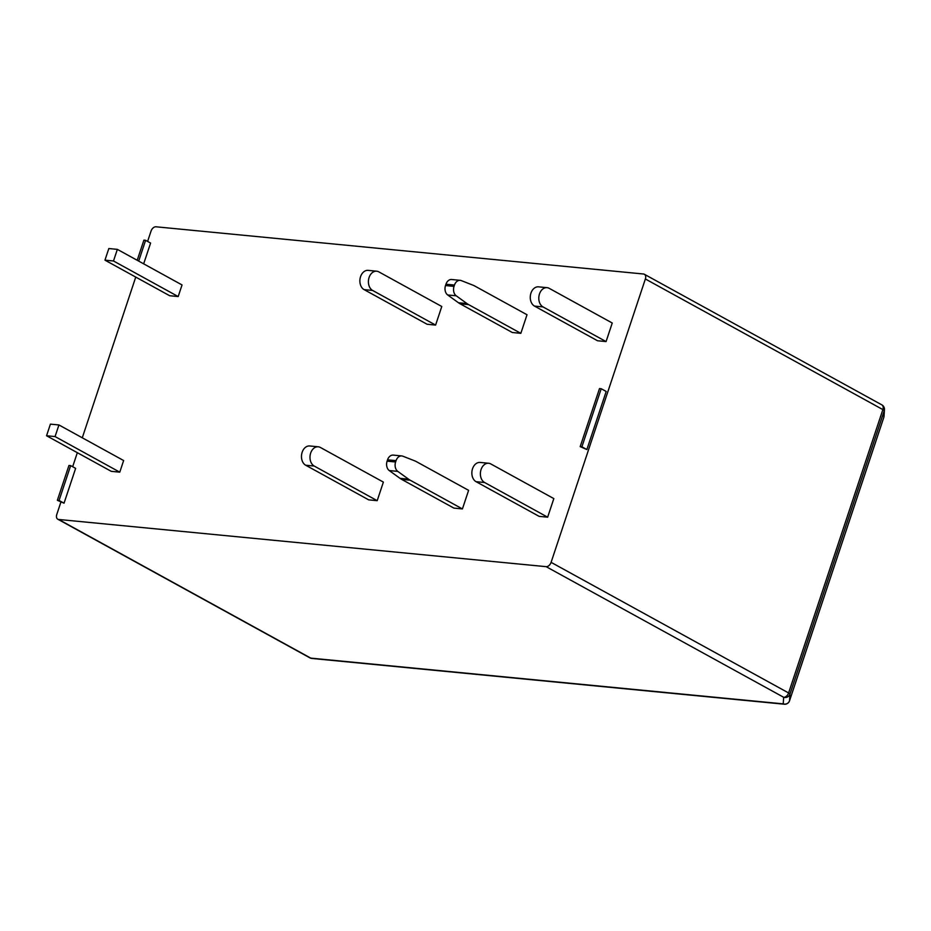 <?xml version="1.0" encoding="UTF-8"?>
<svg xmlns="http://www.w3.org/2000/svg" width="931" height="931" viewBox="0 0 931 931"><rect width="100%" height="100%" fill="white"/><g stroke="black" fill="none" stroke-linecap="round" stroke-linejoin="round"><path stroke-width="1.4" d="M645.369 278.986L551.094 562.347L788.604 692.955L882.867 409.593L645.369 278.986A5.004 3.27 -61.2 0 0 644.368 274.273A5.004 3.27 -61.2 0 0 643.496 274.005L155.989 226.792A5.004 3.27 -61.2 0 0 151.043 231.109L147.61 241.42M884.45 409.559L884.043 416.157A5.004 4.888 -176.5 0 1 883.81 417.379L884.217 410.78A5.004 1.024 18.4 0 0 882.867 409.593A5.004 3.27 -61.2 0 0 881.866 404.88A5.004 5.004 0 0 1 884.45 409.559L884.45 409.559A5.004 4.888 -176.5 0 1 884.217 410.78L789.953 694.154A5.004 4.888 -176.5 0 1 783.646 697.272L546.148 566.665L58.641 519.463A5.004 3.27 -61.2 0 1 57.769 519.195A5.004 3.27 -61.2 0 1 56.779 514.482L60.852 502.216M72.665 466.722L77.331 452.675M82.277 437.803L135.751 277.077M546.148 566.665A5.004 3.27 -61.2 0 0 551.094 562.347M138.696 261.099L145.608 240.314L150.589 243.061L143.665 263.834M178.182 296.558L182.045 284.944L117.353 249.368L113.489 260.983L178.182 296.558L169.663 295.732L104.959 260.156L108.822 248.542L117.353 249.368M305.694 465.221L368.676 499.854L377.195 500.68L383.374 482.095L320.392 447.462A10.008 7.285 95.5 0 0 318.274 446.799A10.008 7.285 95.5 0 0 310.279 454.549A10.008 7.285 95.5 0 0 314.213 466.047L305.694 465.221A10.008 7.285 -84.5 0 1 301.76 453.723A10.008 7.285 -84.5 0 1 309.744 445.972L318.274 446.799M435.603 325.082L441.783 306.497L378.812 271.864A10.008 7.285 95.5 0 0 376.683 271.2A10.008 7.285 95.5 0 0 368.699 278.951A10.008 7.285 95.5 0 0 372.633 290.449L435.603 325.082L427.085 324.256L364.102 289.622A10.008 7.285 -84.5 0 1 360.169 278.125A10.008 7.285 -84.5 0 1 368.164 270.374L376.683 271.2M606.069 341.584L612.249 323.01L549.197 288.331A10.008 7.285 95.5 0 0 547.067 287.667A10.008 7.285 95.5 0 0 539.084 295.43A10.008 7.285 95.5 0 0 543.017 306.916L606.069 341.584L597.539 340.758L534.499 306.09A10.008 7.285 -84.5 0 1 530.554 294.603A10.008 7.285 -84.5 0 1 538.549 286.841L547.067 287.667M476.078 481.688L539.13 516.356L547.649 517.182L553.829 498.597L490.788 463.929A10.008 7.285 95.5 0 0 488.659 463.266A10.008 7.285 95.5 0 0 480.664 471.016A10.008 7.285 95.5 0 0 484.609 482.514L476.078 481.688A10.008 7.285 -84.5 0 1 472.145 470.19A10.008 7.285 -84.5 0 1 480.14 462.439L488.659 463.266M581.898 446.799L580.188 446.636L586.867 449.533L606.186 391.462L601.205 388.727L581.898 446.799L586.867 449.533M520.836 333.333L527.016 314.748L474.763 286.015A25.009 18.224 95.5 0 0 473.076 285.223L461.264 280.592A7.506 5.47 95.5 0 0 460.17 280.336A7.506 5.47 95.5 0 0 454.479 285.061L454.037 286.387A7.506 5.47 95.5 0 0 456.213 295.79L466.966 303.576A25.009 18.224 95.5 0 0 468.584 304.6L520.836 333.333L512.318 332.507L460.054 303.774A25.009 18.224 -84.5 0 1 458.448 302.75L447.683 294.964A7.506 5.47 -84.5 0 1 445.507 285.561L454.037 286.387M401.645 479.372L453.897 508.105L462.416 508.931L468.607 490.346L416.343 461.613A25.009 18.224 95.5 0 0 414.656 460.822L402.844 456.19A7.506 5.47 95.5 0 0 401.761 455.934A7.506 5.47 95.5 0 0 396.059 460.659L395.617 461.985A7.506 5.47 95.5 0 0 397.793 471.389L408.558 479.174A25.009 18.224 95.5 0 0 410.164 480.198L401.645 479.372A25.009 18.224 -84.5 0 1 400.027 478.348L389.274 470.562A7.506 5.47 -84.5 0 1 387.098 461.159L395.617 461.985M119.773 472.157L123.637 460.542L58.932 424.955L55.069 436.569L119.773 472.157L111.243 471.33L46.55 435.755L50.414 424.14L58.932 424.955M75.632 468.363L64.041 503.194L59.072 500.459L70.663 465.616L75.632 468.363M59.072 500.459L57.361 500.296L64.041 503.194M58.641 519.463L310.779 658.124A5.004 3.643 95.5 0 0 311.85 658.45L784.309 704.208A5.004 5.004 0 0 0 789.535 700.799A5.004 1.024 18.4 0 0 789.546 700.752A5.004 4.888 -176.5 0 1 783.239 703.871L783.646 697.272A5.004 3.27 -61.2 0 0 788.604 692.955A5.004 1.024 18.4 0 1 789.953 694.154L789.546 700.752L883.81 417.379A5.004 1.024 18.4 0 1 883.798 417.437A5.004 1.024 18.4 0 1 883.775 417.484M137.206 260.284L143.898 240.151L145.608 240.314M113.489 260.983L104.959 260.156M377.195 500.68L314.213 466.047M547.649 517.182L484.609 482.514M580.188 446.636L599.506 388.564L601.205 388.727M454.479 285.061L445.949 284.246L445.507 285.561M445.949 284.246A7.506 5.47 -84.5 0 1 451.651 279.509L460.17 280.336M396.059 460.659L387.54 459.833A7.506 5.47 -84.5 0 1 393.243 455.108L401.761 455.934M387.54 459.833L387.098 461.159M462.416 508.931L410.164 480.198M55.069 436.569L46.55 435.755M57.361 500.296L68.952 465.453L70.663 465.616M57.769 519.195L309.918 657.856A5.004 3.27 -61.2 0 0 310.779 658.124L783.239 703.871A5.004 3.643 -84.5 0 0 784.309 704.208M884.043 416.157A5.004 5.004 0 0 1 883.798 417.437L789.535 700.799A5.004 1.024 18.4 0 1 789.511 700.857M372.633 290.449L364.102 289.622M543.017 306.916L534.499 306.09M468.584 304.6L460.054 303.774M456.213 295.79L447.683 294.964M458.448 302.75L466.966 303.576M400.027 478.348L408.558 479.174M397.793 471.389L389.274 470.562M309.918 657.856A5.004 5.004 0 0 0 311.85 658.45M644.368 274.273L881.866 404.88"/></g></svg>
